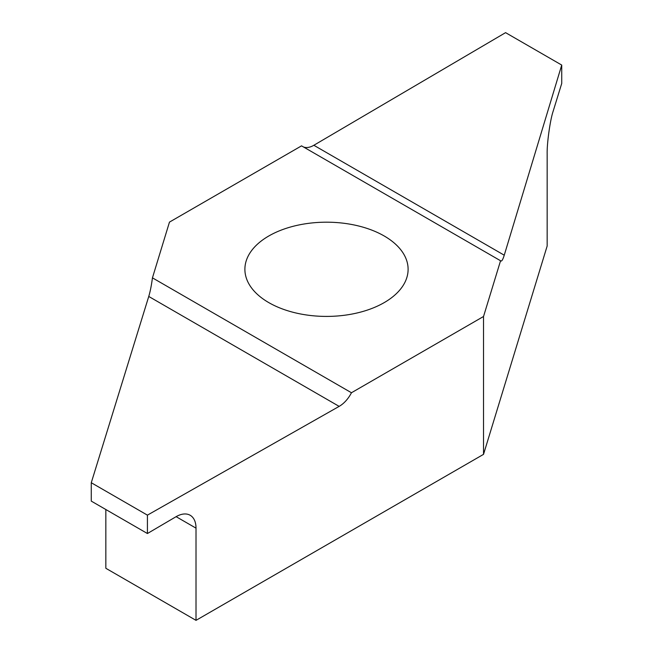 <?xml version="1.0" encoding="UTF-8"?>
<svg xmlns="http://www.w3.org/2000/svg" width="653" height="653" viewBox="0 0 653 653"><rect width="100%" height="100%" fill="white"/><g stroke="black" fill="none" stroke-linecap="round" stroke-linejoin="round"><path stroke-width="0.98" d="M268.799 235.986A81.609 47.114 180 0 1 357.73 225.775A81.609 47.114 180 0 1 408.109 269.297A81.609 47.114 180 0 1 384.201 302.617A81.609 47.114 180 0 1 295.27 312.828A81.609 47.114 180 0 1 244.891 269.297A81.609 47.114 180 0 1 268.799 235.986M176.114 516.67L196.014 528.155A28.136 16.243 120 0 0 190.186 515.274A28.136 16.243 120 0 0 176.114 516.67A28.136 16.243 120 0 0 175.943 516.768L147.423 533.525L147.423 515.144L91.273 482.73L91.273 501.112L147.423 533.525M500.827 261.004L500.557 260.751C501.537 261.829 502.761 259.976 504.247 255.201L561.727 65.063L561.727 83.445L553.124 111.32C550.169 119.956 546.888 143.334 547.157 153.83L547.157 246.026L483.53 454.349L483.53 316.493L500.557 260.751L301.539 145.856L169.47 222.11L152.443 277.851C151.463 285.328 150.239 291.532 148.753 296.454L91.273 482.73M561.727 65.063L505.577 32.65L313.848 145.276A22.512 12.995 -60 0 1 303.441 146.958M148.753 296.454L339.152 406.378L147.423 515.144M105.843 509.52L105.843 568.29L196.014 620.35L483.53 454.349M196.014 528.155L196.014 620.35M339.152 406.378A22.512 12.995 120 0 0 351.461 392.747L483.53 316.493M152.443 277.851L351.461 392.747M504.247 255.201L313.848 145.276"/></g></svg>
